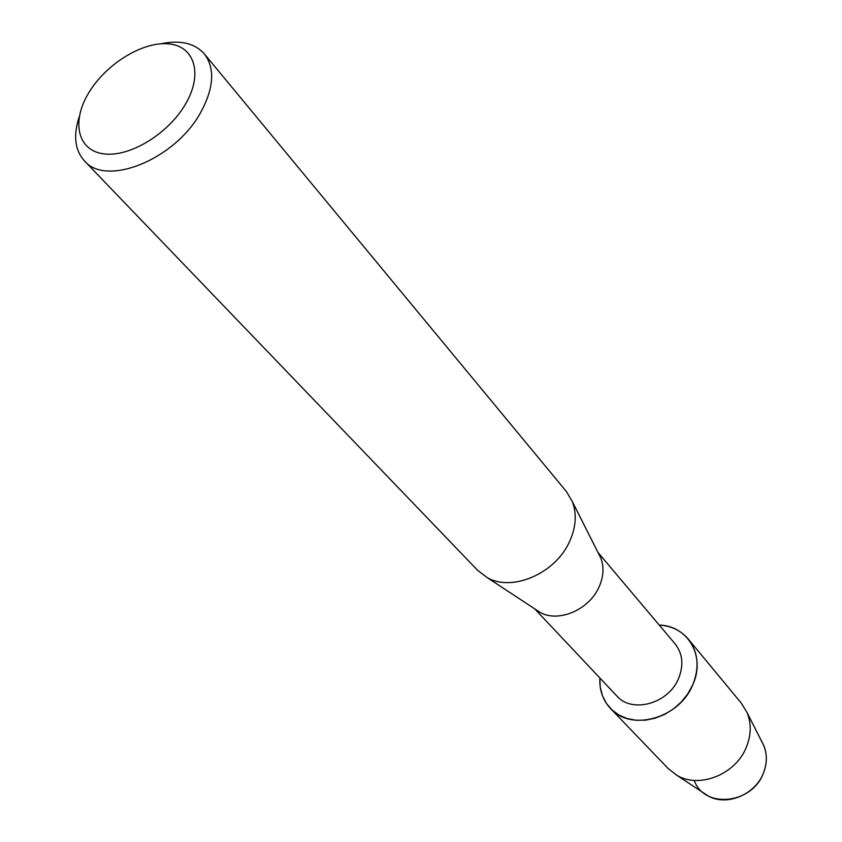 <?xml version="1.0" encoding="UTF-8"?>
<svg xmlns="http://www.w3.org/2000/svg" width="842" height="842" viewBox="0 0 842 842"><rect width="100%" height="100%" fill="white"/><g stroke="black" fill="none" stroke-linecap="round" stroke-linejoin="round"><path stroke-width="1.26" d="M703.986 793.217L707.627 795.627C725.72 806.678 754.8 795.227 763.284 773.419C767.188 763.694 767.357 754.4 763.789 745.549L761.81 741.665C767.304 751.359 767.788 761.947 763.284 773.419C751.738 804.478 703.923 808.815 694.24 780.408M597.978 552.436L675.116 643.919C682.746 653.708 683.893 665.243 678.557 678.526C668.453 703.723 631.974 713.742 616.776 695.934L534.712 608.85M692.713 684.914L687.819 693.829L681.357 701.902L673.589 708.827L664.812 714.3L655.402 718.131L645.73 720.142L636.184 720.289L627.143 718.563L618.954 715.047L611.945 709.911L606.356 703.344L602.409 695.629L600.22 687.072L599.872 677.989C599.272 690.019 602.798 700.176 610.45 708.438C630.816 731.919 679.326 718.5 692.713 684.914C705.975 656.455 687.977 625.669 659.223 625.069C671.242 625.848 680.925 630.511 688.261 639.057C698.239 652.055 699.723 667.348 692.713 684.914M598.494 553.468L600.872 558.183C604.209 567.119 603.609 576.707 599.072 586.937C589.2 609.818 558.32 622.975 540.08 612.376L535.67 609.482M160.969 43.784C180.262 39.763 194.713 43.152 204.353 53.92L566.445 491.602L572.413 501.779C576.949 514.03 576.002 527.281 569.571 541.543C555.531 573.455 512.231 592.168 487.308 577.665L477.867 570.571L84.41 160.864C74.812 150.065 73.096 135.309 79.285 116.617M204.353 53.92C215.173 68.412 213.952 87.905 200.722 112.407C175.262 159.38 106.176 187.313 84.41 160.864M185.629 103.871C168.358 134.036 129.089 157.707 103.398 153.802C77.443 150.36 71.233 121.553 88.715 92.852C105.839 64.108 142.53 41.374 168.4 43.847C194.513 45.878 203.28 73.759 185.629 103.871M688.261 639.057L741.434 703.302L747.096 712.669C751.496 723.604 751.243 735.14 746.317 747.275C735.603 774.493 699.207 788.954 676.863 775.293L668.211 768.599L610.45 708.438M540.08 612.376L487.308 577.665M600.872 558.183L572.413 501.779M707.627 795.627L676.863 775.293M763.789 745.549L747.096 712.669"/></g></svg>
